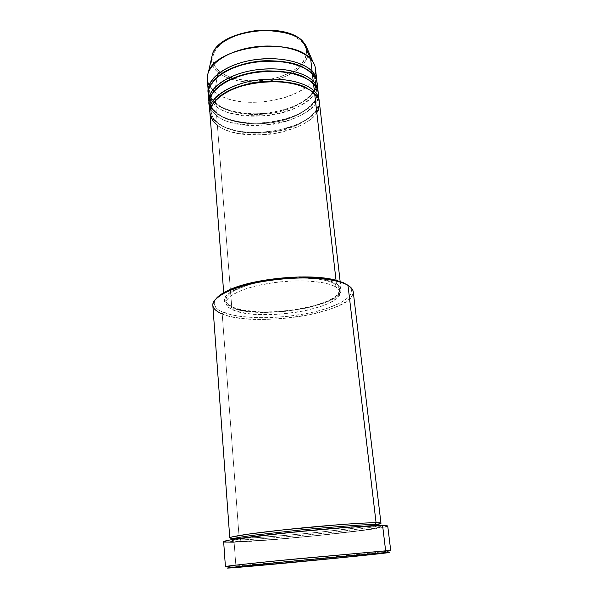 <?xml version="1.0" encoding="UTF-8"?>
<svg xmlns="http://www.w3.org/2000/svg" width="598" height="598" viewBox="0 0 598 598"><rect width="100%" height="100%" fill="white"/><g stroke="black" fill="none" stroke-linecap="round" stroke-linejoin="round"><path stroke-width="0.45" stroke-dasharray="2.99 2.24" d="M233.631 78.278L246.354 80.588L254.98 80.902L263.748 80.326L272.382 78.884L280.589 76.619L291.488 71.835L297.43 67.866L302.042 63.418L303.791 61.063L306.049 56.182L306.572 51.226L306.154 48.782L305.286 46.39L302.184 41.875L303.186 41.972L302.184 41.875C297.871 34.751 269.608 24.04 236.972 34.946C220.445 41.344 212.619 51.323 212.649 58.679C213.307 63.979 215.43 68.067 219.003 70.945L217.971 72.194C213.86 69.219 211.685 64.704 211.438 58.656C211.184 63.732 213.366 68.247 217.971 72.194L214.727 91.703L209.106 85.155M313.345 92.518C306.228 103.521 280.574 113.732 257.82 113.979C235.492 113.097 221.447 109.621 215.661 103.551L216.91 104.351C213.008 101.645 210.601 97.676 209.704 92.436C209.008 87.697 211.722 82.412 217.836 76.589C211.722 82.412 209.008 87.697 209.704 92.436C208.545 81.261 225.401 68.045 250.061 63.268C274.639 58.395 301.489 63.336 311.124 73.457C313.808 76.215 315.333 79.138 315.684 82.232C315.056 78.488 313.487 75.415 310.975 73.016L312.38 73.831L310.975 73.016C313.487 75.415 315.056 78.488 315.684 82.232C318.465 92.167 300.555 109.03 271.298 113.314C242.676 117.29 223.473 109.972 216.91 104.351L215.848 105.928L216.416 113.097C241.592 134.58 320.035 118.912 318.114 91.763C319.923 102.064 300.054 118.486 270.715 122.261C242.018 125.812 223.114 118.643 216.416 113.097L217.665 113.912C224.243 119.421 243.498 126.582 272.217 122.612C301.571 118.352 319.571 101.735 316.805 91.972C316.192 88.295 314.623 85.275 312.104 82.913L313.516 83.742L312.104 82.913C314.623 85.275 316.192 88.295 316.805 91.972C319.571 101.735 301.571 118.352 272.217 122.612C243.498 126.582 224.243 119.421 217.665 113.912L216.611 115.489L217.179 122.71C242.384 143.752 321.044 128.234 319.242 101.57C321.006 111.699 301.003 127.852 271.589 131.612C242.818 135.148 223.891 128.144 217.179 122.71L218.434 123.539C225.02 128.936 244.32 135.933 273.137 131.979C302.595 127.733 320.685 111.37 317.942 101.78C317.329 98.162 315.759 95.202 313.24 92.884L314.66 93.729L313.24 92.884C315.759 95.202 317.329 98.162 317.942 101.78C320.685 111.37 302.595 127.733 273.137 131.979C244.32 135.933 225.02 128.936 218.434 123.539L217.366 125.124C223.323 131.141 237.989 134.401 261.371 134.901C285.224 134.206 310.855 123.352 316.828 112.633M313.24 92.884L308.067 88.938L313.24 92.884M209.18 103.484C209.599 107.991 212.073 111.998 216.611 115.489C223.316 122.605 240.351 125.774 267.702 124.989C295.479 122.321 317.815 107.408 318.211 96.734M312.104 82.913L312.134 82.457L312.104 82.913L306.378 78.555L312.104 82.913M209.711 98.558L215.848 105.928C222.568 113.194 239.589 116.446 266.917 115.683C294.657 112.985 316.813 97.795 317.104 86.957M310.975 73.016L311.012 72.53L310.975 73.016L304.681 68.224L310.975 73.016M207.312 79.153C207.745 83.855 210.219 88.033 214.727 91.703L215.661 103.551C240.807 125.46 319.033 109.643 316.985 82.023C317.127 84.871 316.192 87.966 314.174 91.307M209.935 113.336C210.346 117.769 212.828 121.693 217.366 125.124L218.434 123.539C214.51 120.938 212.111 117.111 211.221 112.058C210.601 107.745 213.015 102.916 218.464 97.564C213.015 102.916 210.601 107.745 211.221 112.058C212.111 117.111 214.51 120.938 218.434 123.539L217.179 122.71L216.611 115.489L217.665 113.912C213.755 111.258 211.356 107.363 210.459 102.213C209.801 97.691 212.357 92.63 218.135 87.046C212.357 92.63 209.801 97.691 210.459 102.213C211.356 107.363 213.755 111.258 217.665 113.912L216.416 113.097L215.848 105.928L216.91 104.351L216.708 103.813C212.425 100.449 210.085 96.659 209.704 92.436C210.601 97.676 213.008 101.645 216.91 104.351C223.368 109.778 241.136 116.789 268.502 113.71C296.473 110.458 316.753 94.753 315.759 84.385M212.828 305.309C213.187 308.725 216.319 311.618 222.209 313.987L223.338 312.335C240.62 319.257 278.406 319.354 308.994 313.068C339.664 306.879 359.301 294.642 348.485 285.672L351.355 289.462L351.273 293.297L348.627 297.228L340.284 302.992L327.54 308.217L317.149 311.214L305.668 313.726L287.234 316.417L268.487 317.688L256.46 317.68L240.097 316.387L230.843 314.675L220.348 310.953L216.057 307.783L214.234 304.173L214.308 302.244L216.327 298.402C212.081 304.023 214.42 308.665 223.338 312.335L222.209 313.987L239.207 538.409L239.985 538.604L240.665 539.837L239.447 541.564L265.475 540.054C282.944 538.768 309.899 536.346 335.358 533.536L366.223 529.693L380.208 527.182C381.995 526.434 380.754 526.076 376.471 526.098L375.185 525.575L376.471 526.098L347.789 527.548L310.325 530.695L271.507 534.717L238.52 539.067L230.028 541.205L243.192 541.422L275.117 539.314L315.482 535.644L358.434 530.762L379.356 527.414L381.232 526.434L376.471 526.098L351.504 527.287L315.677 530.202L271.507 534.717L239.731 538.873L230.021 541.093C230.813 541.601 233.953 541.758 239.447 541.564L240.665 539.837C249.373 539.807 272.359 538.08 309.629 534.649C347.498 530.964 378.13 526.651 379.207 525.448C378.13 526.651 347.498 530.964 309.629 534.649C272.359 538.08 249.373 539.807 240.665 539.837L239.985 538.604L239.207 538.409L233.796 538.447L239.207 538.409L222.209 313.987C254.658 328.452 356.774 312.021 353.239 291.787M230.888 567.913L229.281 566.433L235.881 565.955L237.339 567.42L235.881 565.955L225.409 566.553M374.886 525.096C364.01 527.257 328.048 531.577 296.713 534.403C266.013 537.056 246.839 538.394 239.207 538.409C272.778 537.804 382.346 526.277 380.986 523.317M217.179 122.71C213.075 119.6 210.653 116.064 209.898 112.103C211.101 116.7 213.531 120.235 217.179 122.71M336.412 283.601L336.024 280.245L336.412 283.601L330.724 281.142L322.995 279.236L313.502 277.965L302.633 277.412L278.705 278.563L255.481 282.503L245.449 285.306L237.062 288.498L230.634 291.921L226.388 295.434L224.429 298.888L224.751 302.139L227.262 305.085L231.8 307.619C227.091 305.638 224.594 303.238 224.295 300.435C223.473 293.042 242.683 283.856 269.87 279.714C297.012 275.521 326.187 277.427 336.412 283.601C339.26 285.291 340.808 287.152 341.047 289.193C344.299 306.221 258.358 320.117 231.8 307.619L238.131 309.667L245.995 311.177L265.064 312.425L286.39 311.281L307.223 307.925L324.878 302.745L331.718 299.665L336.846 296.376L340.03 292.998L341.077 289.656L339.888 286.479L336.412 283.601M217.366 125.124L231.8 307.619L217.366 125.124C243.117 146.547 323.862 129.773 319.444 102.789M335.366 286.771L335.037 283.915C325.028 277.906 296.601 276.067 270.161 280.148C243.685 284.185 224.968 293.14 225.767 300.353C226.051 303.074 228.481 305.406 233.041 307.335L233.257 310.078C228.698 308.164 226.268 305.862 225.984 303.164C225.184 296.017 243.932 287.13 270.438 283.108C296.9 279.034 325.357 280.828 335.366 286.771L329.804 284.409L322.262 282.577L307.85 281.015L290.934 281.053L273.204 282.704L256.46 285.799L246.675 288.513L238.49 291.6L229.856 296.601L226.806 299.987L225.992 303.238L227.367 306.251L230.821 308.904L236.143 311.124L247.101 313.502L255.966 314.391L270.827 314.63L281.292 314.07L296.967 312.186L306.924 310.302L320.281 306.669L327.689 303.814L333.557 300.712L338.924 295.838L339.941 292.616L338.767 289.544L335.366 286.771C338.162 288.408 339.679 290.209 339.911 292.19C343.095 308.62 259.106 322.15 233.257 310.078L233.041 307.335C258.882 319.549 342.789 305.982 339.589 289.395C339.358 287.391 337.84 285.567 335.037 283.915L335.366 286.771M223.652 541.728C223.839 542.236 227.322 542.379 234.117 542.169L235.881 565.955L234.117 542.169C270.842 541.212 388.909 528.886 387.721 525.934L387.646 526.083M315.684 82.232C317.052 94.006 300.181 106.616 277.472 111.49C254.823 116.438 228.825 113.246 216.715 103.82L215.661 103.551C211.557 100.3 209.136 96.607 208.388 92.481M216.416 113.097C212.312 109.92 209.891 106.302 209.143 102.258C210.339 106.96 212.768 110.57 216.416 113.097M208.425 93.699L209.218 97.347C210.72 100.935 212.933 103.798 215.848 105.928C241.51 128.226 321.709 111.176 317.179 83.227M209.517 96.114L215.661 103.551L214.727 91.703C240.321 114.637 320.109 97.384 315.497 68.733M314.884 74.967C308.202 100.883 237.899 112.222 214.727 91.703L217.971 72.194C230.133 82.524 257.043 85.245 278.593 78.824C300.218 72.515 313.322 57.602 305.728 45.276M232.876 36.59L222.493 42.585L217.47 47.249L214.189 52.198L212.724 57.236L213.097 62.162L215.228 66.789L219.003 70.945C224.908 77.441 250.891 85.91 280.589 76.619C309.532 66.311 309.906 48.176 302.184 41.875L294.328 36.097L283.19 32.045M307.536 49.402C311.603 58.529 297.909 75.782 270.161 80.85C242.952 85.469 224.003 77.89 217.971 72.194L219.003 70.945L222.179 73.285M222.329 73.382L230.118 77.135M230.708 77.351L233.026 78.099M390.733 550.638C391.638 551.423 272.725 563.144 235.881 565.955C268.338 563.466 366.709 553.905 386.913 551.259L385.62 553.015M224.31 542.035L223.652 541.736M385.411 526.868L362.59 530.501L316.23 535.763L266.058 540.241L234.117 542.169M233.041 307.335L227.158 303.47L225.775 300.428L226.582 297.146L229.632 293.73L234.857 290.336L246.428 285.59L256.198 282.861L267.156 280.634L290.643 278.1L302.11 277.906L317.508 278.974L325.947 280.522L332.518 282.66L337.01 285.276L338.438 286.719L339.619 289.813L339.38 291.435L337.317 294.724L333.25 297.983L327.39 301.108L315.804 305.301L296.705 309.532L275.783 311.76L260.519 311.947L242.87 310.145L233.041 307.335M209.995 107.154C211.505 110.645 213.71 113.418 216.611 115.489C242.317 137.361 322.785 120.445 318.308 92.974M231.919 539.628L240.665 539.837L231.919 539.628M347.984 285.366C362.605 294.223 343.97 307.35 312.231 314.129C280.626 321.029 240.403 321.201 222.209 313.987M313.404 93.34C316.088 95.994 317.598 98.805 317.942 101.78C322.591 126.985 243.042 143.886 218.225 122.986C213.927 119.757 211.587 116.109 211.221 112.058C210.085 101.316 227.098 88.459 251.96 83.75C276.725 78.943 303.754 83.623 313.404 93.34M312.261 83.361C314.944 86.067 316.462 88.938 316.805 91.972C318.158 103.514 301.205 115.952 278.406 120.789C255.675 125.692 229.602 122.612 217.47 113.366C213.172 110.069 210.832 106.354 210.459 102.213C209.307 91.255 226.246 78.218 251.011 73.472C275.678 68.628 302.618 73.442 312.261 83.361M232.36 539.553C234.423 539.433 261.872 535.315 296.07 531.996C330.275 528.505 364.653 526.135 375.35 525.739L378.758 525.455M231.471 539.374L239.977 538.596C255.092 537.991 286.95 535.584 316.843 532.512L379.595 525.111M224.295 300.435L223.704 292.676M225.984 303.164L225.767 300.353M339.911 292.19L339.589 289.395M341.047 289.193L340.15 281.464"/><path stroke-width="0.9" d="M211.438 58.656L212.425 54.261C215.31 43.362 239.095 30.595 262.911 30.244C285.762 31.477 299.284 35.514 303.485 42.346L303.186 41.972L303.485 42.346C287.122 21.274 218.689 30.393 212.425 54.261L211.438 58.656M316.828 112.633C320.79 104.336 320.065 98.027 314.66 93.729C304.554 83.443 276.994 78.719 251.736 83.623C226.418 88.444 208.807 101.645 209.935 113.336L223.704 292.676M209.741 110.869L209.898 112.103C206.071 102.273 225.461 83.967 258.329 79.953C290.239 76.424 309.009 85.275 314.376 91.225L313.27 92.451L314.376 91.225C317.269 93.856 318.891 97.302 319.242 101.57L318.308 92.974C317.927 89.7 316.327 86.62 313.516 83.742C303.418 73.255 275.947 68.404 250.779 73.337C225.566 78.189 208.037 91.584 209.18 103.484L209.741 110.869C208.612 99.126 226.208 85.873 251.496 81.044C276.732 76.133 304.27 80.887 314.376 91.225L313.516 83.742L314.376 91.225C317.187 94.058 318.786 97.093 319.16 100.329M318.211 96.734C318.644 91.247 317.082 86.912 313.516 83.742C308.149 77.463 287.399 67.955 253.881 72.784C219.533 78.36 204.292 97.982 209.995 107.154M208.986 101.032L209.143 102.258C205.338 92.242 224.669 73.674 257.394 69.674C289.17 66.161 307.873 75.191 313.232 81.261L312.134 82.457L313.232 81.261C316.118 83.937 317.74 87.435 318.114 91.763L317.179 83.227C316.791 79.893 315.191 76.761 312.38 73.831C302.289 63.149 274.908 58.156 249.837 63.126C224.721 68.008 207.274 81.597 208.425 93.699L208.986 101.032C207.842 89.08 225.356 75.64 250.547 70.773C275.685 65.832 303.134 70.721 313.232 81.261L312.38 73.831L313.232 81.261C316.043 84.146 317.643 87.241 318.024 90.53M317.104 86.957C317.486 81.418 315.916 77.045 312.38 73.831C307.021 67.439 286.397 57.759 253.066 62.543C218.905 68.082 203.582 87.973 209.218 97.347L209.711 98.558M209.517 96.114C203.066 87.136 216.132 66.744 250.928 60.331C285.029 54.814 306.752 64.808 312.096 71.364L311.012 72.53L312.096 71.364C314.974 74.085 316.596 77.635 316.985 82.023L315.497 68.733C315.101 65.309 313.494 62.095 310.691 59.09L303.485 42.346L310.691 59.09C300.615 48.117 273.353 42.936 248.432 47.945C223.458 52.878 206.131 66.744 207.312 79.153L208.239 91.262C207.08 79.108 224.512 65.474 249.598 60.585C274.646 55.607 302.012 60.63 312.096 71.364L310.691 59.09L312.096 71.364C314.907 74.302 316.506 77.448 316.903 80.805M314.174 91.307L313.345 92.518M315.759 84.385L315.684 82.232M222.209 313.987C208.313 307.955 209.935 300.51 227.076 291.66C251.646 279.55 310.22 273.906 336.644 281.105C341.428 282.286 345.203 283.706 347.984 285.366L346.421 284.244L335.306 280.066C309.428 272.994 252.244 278.504 228.189 290.374C222.553 293.005 218.599 295.681 216.327 298.402L218.591 296.152L224.811 292.056L238.759 286.293L257.155 281.531L278.22 278.287L299.77 276.926L319.549 277.577L335.575 280.126L343.439 282.727L347.984 285.366C336.091 277.995 300.951 275.626 267.994 280.641C234.977 285.597 211.841 296.586 212.828 305.309L229.767 537.879C229.273 536.6 254.883 532.796 290.807 529.066C326.68 525.328 364.189 522.6 376.075 522.742C382.959 522.659 382.563 523.444 374.886 525.096M223.652 541.736L229.228 540.114L241.854 538.11L293.252 532.1L351.564 526.965L385.075 525.455L387.721 525.934L382.585 525.403L385.643 550.833L382.585 525.403C369.96 525.343 329.221 528.378 290.097 532.422C250.913 536.458 223.099 540.465 223.652 541.728L225.409 566.553C224.923 566.224 253.029 563.137 292.549 559.257L385.643 550.833L384.305 552.702C390.516 552.253 390.95 552.358 385.62 553.015C365.901 555.49 269.115 564.878 237.339 567.42L346.332 557.201L384.798 553.113L389.216 552.425L381.053 552.948L279.483 562.382L236.165 566.882L227.158 568.085L237.339 567.42L230.888 567.913C218.412 568.803 238.482 566.463 279.954 562.337L384.305 552.702L385.643 550.833L279.191 560.58C236.868 564.818 216.498 567.278 229.281 566.433M229.767 537.879L233.796 538.447C229.729 538.394 229.064 537.908 231.785 536.989L248.865 534.044L283.833 529.806L340.987 524.536C360.886 523.086 371.119 522.719 376.075 522.742L374.752 524.596L375.185 525.575L374.752 524.596L379.595 525.111L379.207 525.448L379.595 525.111L374.752 524.596L376.075 522.742L347.984 285.366L376.075 522.742L380.986 523.317L353.239 291.787C352.962 289.462 351.205 287.317 347.984 285.366M336.024 280.245L314.66 93.729L336.024 280.245M209.106 85.155C206.945 81.111 206.699 76.843 208.366 72.358C215.116 46.375 292.661 36.119 310.691 59.09L313.165 62.267C315.662 66.356 316.23 70.586 314.884 74.967M208.388 92.481L208.239 91.262M313.165 62.267L305.728 45.276L303.485 42.346L305.728 45.276L307.536 49.402M283.19 32.045L269.765 30.162L255.331 30.662L241.308 33.518L232.876 36.59M230.118 77.135L230.708 77.351M233.026 78.099L233.631 78.278M386.913 551.259C392.378 550.556 391.952 550.414 385.643 550.833L390.733 550.638L387.721 525.934M234.117 542.169L224.31 542.035M387.646 526.083L385.411 526.868M340.15 281.464L319.444 102.789C319.07 99.567 317.471 96.547 314.66 93.729C311.409 90.261 304.995 87.076 295.412 84.161C281.591 80.648 258.53 80.663 238.363 87.114C218.92 94.095 209.816 104.71 209.898 112.409C210.705 117.941 213.194 122.179 217.366 125.124M374.752 524.596C369.205 524.192 345.405 525.881 303.35 529.656L254.972 535.061C238.243 537.296 231.523 538.731 231.471 539.374L231.919 539.628L231.471 539.374C231.523 538.731 238.243 537.296 254.972 535.061L303.35 529.656C345.405 525.881 369.205 524.192 374.752 524.596M304.681 68.224C297.535 63.366 284.685 60.861 266.125 60.697C247.744 61.265 227.285 68.037 217.836 76.589C227.285 68.037 247.744 61.265 266.125 60.697C284.685 60.861 297.535 63.366 304.681 68.224M306.378 78.555C299.381 73.644 286.382 71.087 267.396 70.878C248.544 71.424 227.487 78.398 218.135 87.046C227.487 78.398 248.544 71.424 267.396 70.878C286.382 71.087 299.381 73.644 306.378 78.555M308.067 88.938C301.228 83.989 288.094 81.388 268.674 81.134C249.351 81.657 227.696 88.833 218.464 97.564C227.696 88.833 249.351 81.657 268.674 81.134C288.094 81.388 301.228 83.989 308.067 88.938M208.366 72.358L212.425 54.261C219.01 29.825 286.711 20.855 303.418 42.226L305.728 45.276M227.076 291.66L228.189 290.374M336.644 281.105L335.306 280.066M378.758 525.455L379.595 525.111M231.471 539.374L232.36 539.553"/></g></svg>
